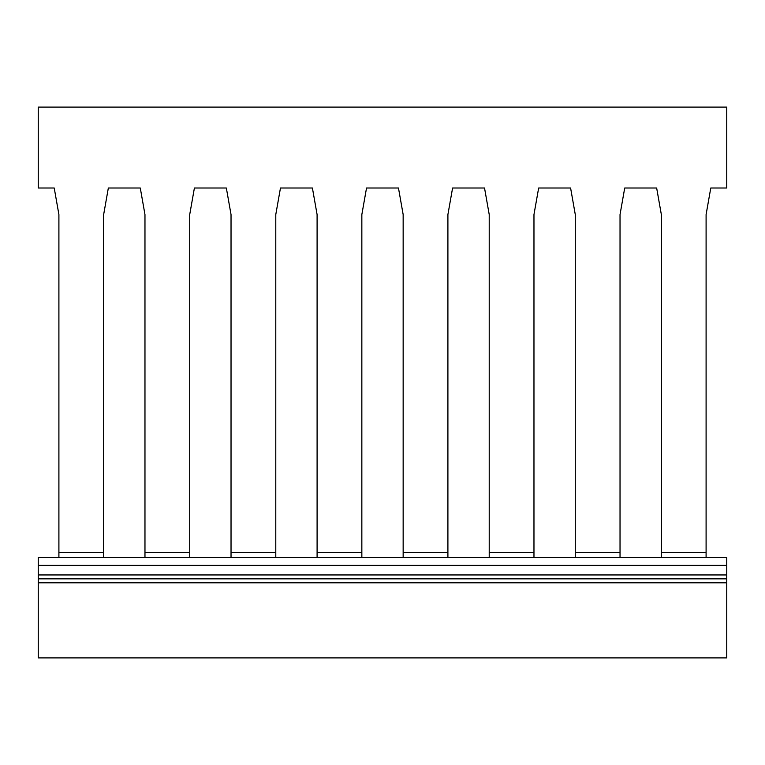 <?xml version="1.0" encoding="UTF-8"?>
<svg xmlns="http://www.w3.org/2000/svg" width="765" height="765" viewBox="0 0 765 765"><rect width="100%" height="100%" fill="white"/><g stroke="black" fill="none" stroke-linecap="round" stroke-linejoin="round"><path stroke-width="1.15" d="M54.219 187.999L58.905 214.563L54.219 187.999L38.25 187.999L38.25 107.1L726.75 107.1L726.75 187.999L710.781 187.999L706.095 214.563L710.781 187.999M58.905 543.265L58.905 214.563L58.905 552.512L103.658 552.512L103.658 214.563L108.343 187.999L140.282 187.999L144.968 214.563L144.968 552.512L189.72 552.512L189.72 214.563L194.406 187.999L226.344 187.999L231.03 214.563L231.03 552.512L275.782 552.512L275.782 214.563L280.468 187.999L312.407 187.999L317.093 214.563L317.093 552.512L361.845 552.512L361.845 214.563L366.531 187.999L398.469 187.999L403.155 214.563L403.155 552.512L447.908 552.512L447.908 214.563L452.593 187.999L484.532 187.999L489.218 214.563L489.218 552.512L533.97 552.512L533.97 214.563L538.656 187.999L570.594 187.999L575.28 214.563L575.28 552.512L620.033 552.512L620.033 214.563L624.718 187.999L656.657 187.999L661.343 214.563L661.343 552.512L706.095 552.512L706.095 214.563L706.095 543.265M38.25 582.806L38.25 657.9L726.75 657.9L726.75 582.806L38.25 582.806L38.25 557.513L58.905 557.513L58.905 552.512M103.658 552.512L103.658 557.513L144.968 557.513L144.968 552.512M189.72 552.512L189.72 557.513L231.03 557.513L231.03 552.512M275.782 552.512L275.782 557.513L317.093 557.513L317.093 552.512M361.845 552.512L361.845 557.513L403.155 557.513L403.155 552.512M447.908 552.512L447.908 557.513L489.218 557.513L489.218 552.512M533.97 552.512L533.97 557.513L575.28 557.513L575.28 552.512M620.033 552.512L620.033 557.513L661.343 557.513L661.343 552.512M706.095 552.512L706.095 557.513L726.75 557.513L726.75 582.806M620.033 543.265L620.033 214.563L624.718 187.999L656.657 187.999L661.343 214.563L661.343 543.265M533.97 543.265L533.97 214.563L538.656 187.999L570.594 187.999L575.28 214.563L575.28 543.265M447.908 543.265L447.908 214.563L452.593 187.999L484.532 187.999L489.218 214.563L489.218 543.265M361.845 543.265L361.845 214.563L366.531 187.999L398.469 187.999L403.155 214.563L403.155 543.265M275.782 543.265L275.782 214.563L280.468 187.999L312.407 187.999L317.093 214.563L317.093 543.265M189.72 543.265L189.72 214.563L194.406 187.999L226.344 187.999L231.03 214.563L231.03 543.265M103.658 543.265L103.658 214.563L108.343 187.999L140.282 187.999L144.968 214.563L144.968 543.265M38.25 578.856L726.75 578.856M38.25 574.955L726.75 574.955M38.25 565.383L726.75 565.383M38.25 557.513L726.75 557.513"/></g></svg>
